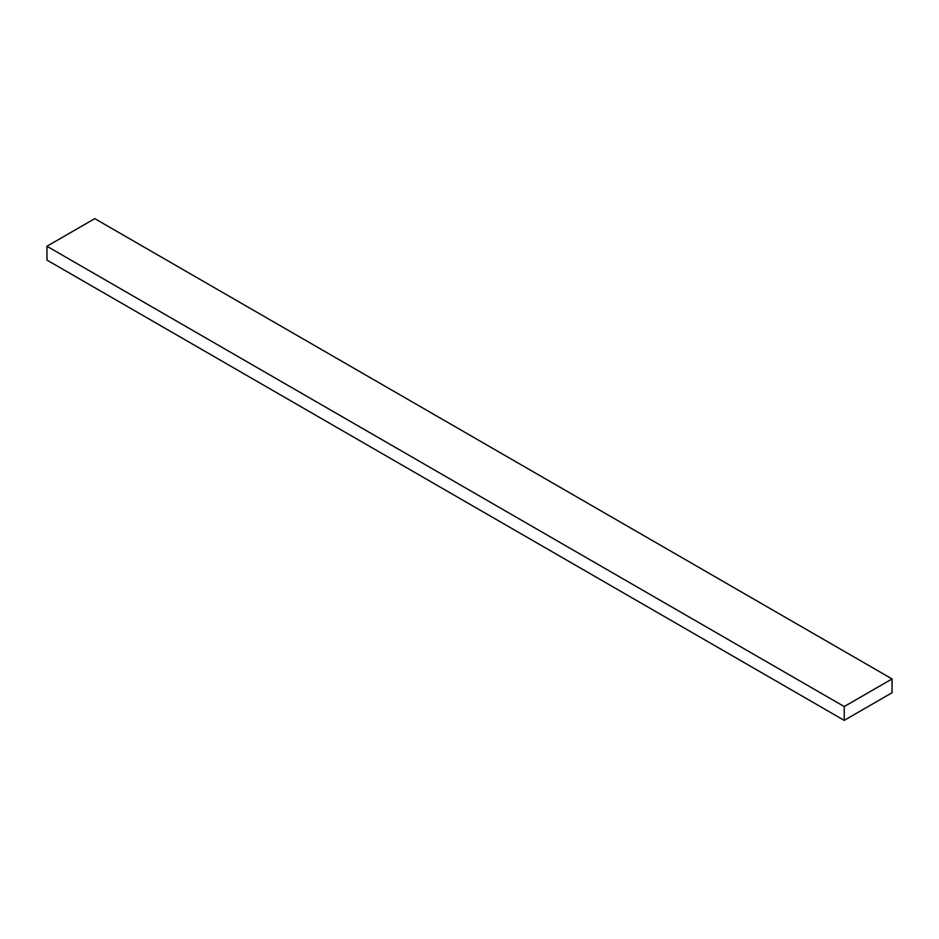 <?xml version="1.0" encoding="UTF-8"?>
<svg xmlns="http://www.w3.org/2000/svg" width="939" height="939" viewBox="0 0 939 939"><rect width="100%" height="100%" fill="white"/><g stroke="black" fill="none" stroke-linecap="round" stroke-linejoin="round"><path stroke-width="1.41" d="M46.95 246.253L46.95 260.068L844.22 720.366L844.22 706.551L46.95 246.253L844.22 706.551L892.05 678.932L94.78 218.634L46.95 246.253L46.95 260.068L844.22 720.366L892.05 692.747L844.22 720.366L844.22 706.551L892.05 678.932L892.05 692.747L892.05 678.932L94.78 218.634L46.95 246.253"/></g></svg>
